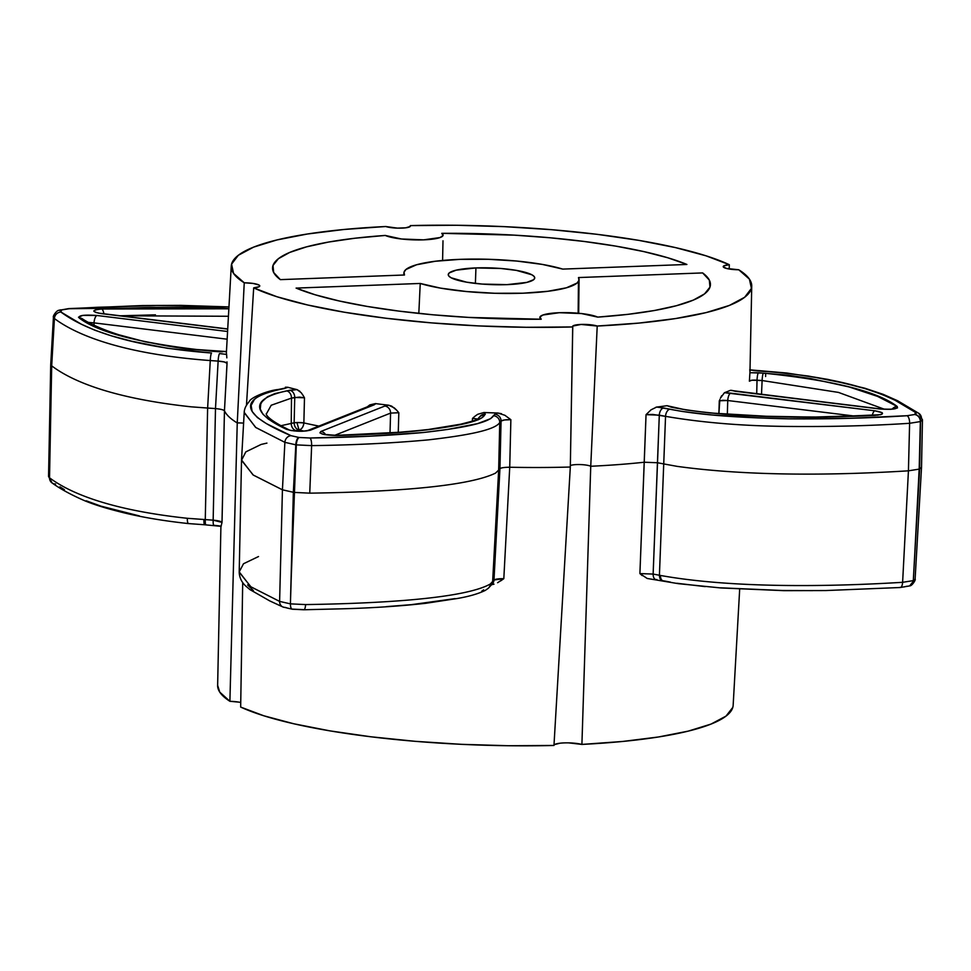 <?xml version="1.0" encoding="UTF-8"?>
<svg xmlns="http://www.w3.org/2000/svg" width="971" height="971" viewBox="0 0 971 971"><rect width="100%" height="100%" fill="white"/><g stroke="black" fill="none" stroke-linecap="round" stroke-linejoin="round"><path stroke-width="1.46" d="M280.922 425.723L294.14 422.798A6.579 5.086 -101.6 0 0 299.044 429.995A269.088 51.803 -177.8 0 0 303.874 431.063L299.044 429.995C296.009 429.061 294.383 426.67 294.14 422.798L296.92 422.543L299.044 429.995L294.189 430.978M541.211 319.228A30.38 5.85 -177.8 0 1 559.308 312.711L542.923 315.017L539.961 317.007L541.211 319.228L468.787 317.42L433.017 314.798L398.863 311.096L367.269 306.448L339.11 300.949L315.162 294.783L296.094 288.096L420.237 283.459L296.094 288.096A219.106 42.178 -177.8 0 0 541.211 319.228M475.936 267.923A43.27 8.326 -177.8 0 1 534.73 277.961A43.27 8.326 -177.8 0 1 507.044 284.637L482.004 284.066L466.578 282.173L451.139 277.791L448.881 276.128L448.262 274.477L449.306 272.887L456.152 270.169L475.936 267.923L500.975 268.494L516.402 270.387L531.841 274.769L534.099 276.432L534.718 278.082L533.674 279.672L526.84 282.391L507.044 284.637A43.27 8.326 -177.8 0 1 448.25 274.635A43.27 8.326 -177.8 0 1 475.936 267.923L475.402 283.423L475.936 267.923M404.494 274.999A87.645 16.871 -177.8 0 1 403.924 272.827A87.645 16.871 -177.8 0 1 459.999 259.354L435.251 261.26L416.547 264.767L405.914 269.525L404.021 272.208L404.494 274.999L280.34 279.636L404.494 274.999M410.223 226.474L410.272 225.612A260.434 50.14 -177.8 0 1 729.294 264.695L729.233 269.016M721.671 395.707L720.446 398.134L724.451 392.697A261.964 50.431 2.2 0 0 730.326 390.354L731.418 390.342M719.863 399.445L718.892 413.622L719.28 400.78L722.946 400.27L727.752 400.525L727.328 414.265L727.752 400.525L855.026 416.122L727.752 400.525A6.579 2.573 -83 0 1 730.653 393.134L874.798 410.794L882.093 412.663L882.069 414.107L880.454 414.714L826.066 417.069L774.943 416.765L709.862 412.966L686.084 409.968L667.004 405.696L671.422 407.08M474.989 416.219L472.525 418.38L472.307 421.268L472.525 418.38L474.989 416.219L477.659 414.314L483.934 412.517A261.964 50.431 2.2 0 0 497.82 413.015L504.884 415.285L510.867 419.69L509.726 467.245A262.923 50.613 2.2 0 0 570.317 467.027L572.769 326.074L581.144 324.448L597.214 326.038L638.882 323.088L675.585 318.561L706.099 312.601L729.379 305.428L744.66 297.272L751.42 288.411L749.418 279.138L738.749 269.768A260.434 50.14 -177.8 0 1 751.736 286.105A260.434 50.14 -177.8 0 1 597.214 326.038L590.744 466.262A262.923 50.613 2.2 0 0 644.234 462.232L646.043 414.653L651.019 409.835L656.614 407.08A261.964 50.431 2.2 0 0 667.004 405.696A261.964 50.431 -177.8 0 1 656.614 407.08L655.995 407.189M749.539 378.824L749.94 372.718A261.964 50.431 2.2 0 0 749.964 372.099L751.736 286.105M749.576 378.253L749.418 380.681M658.326 407.237L682.407 411.473L711.148 414.908L757.586 417.882L788.755 418.853L849.443 418.331L907.072 415.722L914.597 414.52A466.93 89.89 2.2 0 0 914.816 414.435L916.102 413.452L915.447 412.384L894.995 400.21L881.644 394.262L864.967 388.582L844.685 383.229L808.685 376.105L780.466 372.561L749.794 370.036A261.964 50.431 -177.8 0 1 749.94 372.718L758.351 372.767A6.579 1.02 94 0 0 757.028 380.195C752.683 379.916 750.134 380.244 749.381 381.19L751.845 380.231L762.114 380.535L838.483 392.418L884.375 409.228L838.483 392.418L762.114 380.535L761.507 394.347L762.114 380.535L757.028 380.195L756.712 393.765L757.028 380.195A6.579 1.02 -86 0 1 758.351 372.767L788.537 375.243L811.064 378.641L849.067 386.931L877.566 396.399L897.216 406.485L897.495 407.929L890.492 409.325L879.447 408.949L730.326 390.354A261.964 50.431 -177.8 0 1 724.451 392.697L730.653 393.134A6.579 2.573 97 0 0 727.752 400.525L719.28 400.78M398.826 412.736L398.256 432.483L398.826 412.736L396.69 410.211L398.826 412.736L390.585 413.1L334.558 435.384L390.585 413.1A6.579 5.911 -111.7 0 0 384.832 406.036L388.691 405.223L394.347 407.917L396.69 410.211L391.677 406.133L388.691 405.223A261.964 50.431 -177.8 0 1 375.461 403.596A261.964 50.431 2.2 0 0 388.691 405.223L384.832 406.036L320.879 431.464L384.832 406.036A6.579 5.911 68.3 0 1 390.585 413.1L398.826 412.736M369.635 405.016L375.461 403.596L369.805 404.907L366.285 407.602M294.723 430.869L296.094 430.59A6.579 5.037 78.6 0 1 291.239 423.38A6.579 5.037 -101.4 0 0 296.094 430.59L299.044 429.995L296.92 422.543L303.862 422.919A262.522 50.541 2.2 0 0 318.864 426.087A262.522 50.541 2.2 0 1 303.862 422.919A6.579 1.02 1.4 0 0 296.92 422.543A6.579 1.02 1.4 0 0 294.14 422.798L294.735 397.442L291.506 398.098L291.239 423.38L291.506 398.098L299.469 397.103L304.481 397.794L303.862 422.919C303.413 426.827 301.799 429.182 299.044 429.995A6.579 4.467 102.7 0 0 303.862 422.919L304.481 397.794L302.903 395.136L304.481 397.794L294.735 397.442A6.579 5.086 -101.7 0 0 289.819 390.245L297.005 389.614L301.18 392.685L302.903 395.136L301.18 392.685M285.547 387.198L287.792 387.271A261.964 50.431 2.2 0 0 297.005 389.614A261.964 50.431 -177.8 0 1 287.792 387.271L285.389 387.235M253.686 287.865L246.476 405.259L253.686 287.865L277.002 296.762L307.54 304.967L344.268 312.213L385.96 318.245L431.197 322.858L478.46 325.916L526.173 327.288L572.708 326.948A260.434 50.14 -177.8 0 1 253.686 287.865L259.111 286.7L259.755 285.85L258.869 284.964L253.043 283.435L244.243 282.792A260.434 50.14 -177.8 0 1 231.256 266.115A260.434 50.14 -177.8 0 1 385.766 226.522L344.098 229.472L307.394 234.011L276.881 239.958L253.601 247.132L238.32 255.288L231.571 264.148L233.562 273.421L244.243 282.792A13.436 2.585 -177.8 0 1 259.767 285.947A13.436 2.585 -177.8 0 1 253.686 287.865M287.319 387.587L269.889 391.616L257.667 396.666L254.378 399.506L251.137 405.38L252.12 411.449L257.388 417.554L266.479 423.659L291.069 435.688L298.728 437.423A466.93 89.89 2.2 0 0 299.214 437.484L309.931 437.994L369.162 436.246L423.72 432.471L447.595 429.449L477.611 423.623L490.61 418.659L494.834 414.253L497.82 413.015A261.964 50.431 -177.8 0 1 483.934 412.517L485.33 414.192L482.271 417.53L478.254 419.751L456.868 425.286L429.206 429.607L385.584 433.491L337.083 435.481L323.173 434.28L319.92 432.86L320.879 431.464C318.658 433.855 324.059 435.202 337.083 435.481C371.043 434.777 401.751 432.811 429.206 429.607C454.671 426.208 481.106 421.839 484.529 415.139L485.33 414.192L483.934 412.517L477.659 414.314M220.915 526.294L217.638 685.49A257.946 49.667 2.2 0 0 229.896 701.293L237.252 422.955L244.243 282.792L237.252 422.955A262.923 50.613 -177.8 0 1 224.459 410.794A262.923 50.613 2.2 0 0 237.252 422.955A10.96 2.112 -177.8 0 1 243.6 423.125M227.044 362.851L224.459 410.794L221.995 522.519M226.838 357.862L226.595 354.403A261.964 50.431 -177.8 0 1 226.449 351.72L187.84 349.196L145.31 341.828L111.786 332.895L88.167 323.027L78.481 317.214L82.753 315.405L96.942 315.49L227.578 331.499L96.942 315.49A6.579 2.573 97 0 0 94.029 322.882L94.066 325.212L94.029 322.882L227.153 339.195L94.029 322.882A6.579 2.573 -83 0 1 96.942 315.49C84.064 314.58 78.141 315.405 79.161 317.954A6.579 6.093 -58.8 0 1 82.377 318.816A6.579 6.093 121.2 0 0 79.161 317.954C98.836 333.029 143.453 344.147 213.013 351.332A6.579 0.947 -86.2 0 1 213.207 351.223A6.579 0.947 93.8 0 0 213.013 351.332L218.026 351.672A6.579 1.02 -86 0 1 218.257 351.563A6.579 1.02 94 0 0 218.026 351.672L222.444 351.83M231.256 266.115L226.425 351.988A261.964 50.431 2.2 0 0 226.595 354.403L219.567 353.565L226.595 354.403M155.445 314.847L120.319 315.793L228.44 316.267M562.743 269.101L686.898 264.464L562.743 269.101L542.425 264.428L516.633 261.041L488.134 259.281L459.999 259.354A87.645 16.871 -177.8 0 1 562.743 269.101M418.817 313.415L420.237 283.459L440.555 288.132L466.347 291.518L494.846 293.278L522.981 293.206L547.741 291.3L566.433 287.792L577.065 283.034L578.959 280.352L578.485 277.56L702.64 272.924L578.485 277.56A87.645 16.871 -177.8 0 1 579.068 279.563A87.645 16.871 -177.8 0 1 518.138 293.351A87.645 16.871 -177.8 0 1 420.237 283.459L418.817 313.415M578.449 281.505L578.146 313.22M723.213 266.637L723.213 266.624A13.436 2.585 -177.8 0 0 738.749 269.768L726.442 268.433L723.225 266.709L723.868 265.86L729.294 264.695L705.978 255.798L675.44 247.593L638.712 240.347L597.031 234.314L551.795 229.702L504.519 226.656L456.819 225.272L410.272 225.612L410.211 226.486L405.744 227.809L397.382 228.124L385.766 226.522A13.436 2.585 -177.8 0 0 400.78 228.149A13.436 2.585 -177.8 0 0 410.442 226.049L410.442 226.049A13.436 2.585 -177.8 0 0 410.272 225.612M441.769 233.331L514.193 235.14L549.962 237.761L584.129 241.463L615.723 246.112L643.882 251.61L667.817 257.776L686.898 264.464A219.106 42.178 -177.8 0 0 441.769 233.331A30.38 5.85 -177.8 0 1 423.672 239.849A30.38 5.85 -177.8 0 1 385.256 235.443L401.411 238.987L423.672 239.849L440.057 237.543L443.031 235.552L441.769 233.331M280.34 279.636L273.664 272.487L273.009 265.447L278.398 258.699L289.686 252.448L306.545 246.852L328.514 242.058L354.998 238.223L385.256 235.443A219.106 42.178 -177.8 0 0 272.548 268.081A219.106 42.178 -177.8 0 0 280.34 279.636M710.42 284.904A219.106 42.178 -177.8 0 0 702.64 272.924L709.316 280.073L709.971 287.113L704.582 293.861L693.306 300.112L676.447 305.707L654.466 310.502L627.982 314.337L597.723 317.116L581.568 313.572L559.308 312.711A30.38 5.85 -177.8 0 1 597.723 317.116A219.106 42.178 -177.8 0 0 710.42 284.904L710.408 285.025M647.135 578.437L639.901 573.582L644.234 462.232A262.923 50.613 -177.8 0 1 590.744 466.262L581.908 744.417A257.946 49.667 2.2 0 0 733.154 705.298L739.684 589.106M648.774 578.716L647.317 578.485M213.887 525.408A6.579 1.165 94.2 0 1 213.159 520.165C218.305 520.638 221.267 521.391 222.019 522.386L221.097 526.136L214.142 525.299A6.579 1.165 -85.8 0 1 213.887 525.408A6.579 1.165 -85.8 0 1 213.159 520.165L205.269 519.619L207.636 408.038L191.129 406.825C112.405 398.292 72.133 381.312 51.694 365.849L54.412 318.524C75.932 334.728 121.97 353.99 210.27 360.557L207.636 408.038L191.129 406.825C112.405 398.292 72.133 381.312 51.694 365.849L49.521 477.793C69.863 493.025 109.808 509.957 187.342 518.296L205.269 519.619L207.636 408.038L215.489 408.585L213.159 520.165L215.489 408.585L207.636 408.038L210.27 360.557L218.135 361.103L215.489 408.585C220.599 409.082 223.585 409.823 224.459 410.794L222.019 522.386L213.159 520.165L187.342 518.296C109.808 509.957 69.863 493.025 49.521 477.793L51.694 365.849L54.412 318.524L53.478 316.995M922.414 419.618L920.569 421.499A473.508 91.165 -177.8 0 1 920.35 421.584L919.173 469.114A474.346 91.323 2.2 0 0 919.658 468.92L920.569 421.499A6.579 5.911 -111.7 0 0 914.816 414.435L915.447 412.384A6.579 6.154 -56.5 0 1 918.882 413.391A6.579 6.154 123.5 0 0 915.447 412.384C894.182 396.678 851.082 377.95 764.857 371.432A6.579 0.947 -86.2 0 1 765.063 371.31A6.579 0.947 93.8 0 0 764.857 371.432L756.81 370.873A6.579 1.117 -85.9 0 1 757.052 370.764A6.579 1.117 94.1 0 0 756.81 370.873L753.278 370.546M375.449 403.972L310.417 430.177L302.102 431.282L291.179 430.554L286.36 429.267L268.506 419.229L262.886 414.168L260.264 409.07L260.762 404.021L262.17 401.557L267.462 396.787L274.927 393.571L289.819 390.245A6.579 5.086 78.3 0 1 294.735 397.442L294.14 422.798L291.239 423.38M227.712 329.096L101.579 313.645L95.874 312.492L93.762 311.023L95.923 309.725L101.664 309.009L150.311 307.37L201.434 307.661L228.853 308.79L101.664 309.009C91.323 310.162 91.298 311.703 101.579 313.645L227.712 329.096M228.95 307.042L156.962 305.464L97.853 307.273L69.305 308.717L61.78 309.919A466.93 89.89 2.2 0 0 61.574 310.004L60.287 310.975L60.93 312.043L81.394 324.229L94.794 330.189L111.483 335.869L131.704 341.209L167.716 348.334L211.532 353.007C125.72 346.55 81.855 327.725 60.93 312.043L61.574 310.004A466.93 89.89 -177.8 0 1 61.78 309.919L69.305 308.717L228.95 307.042M651.019 409.835L646.043 414.653L659.297 415.151L657.513 462.742L644.234 462.232L657.513 462.742L653.131 574.067L639.901 573.582L646.043 414.653L652.682 414.435L665.548 416.341L663.727 463.92L657.513 462.742L663.727 463.92L659.418 575.257L653.131 574.067L659.297 415.151L665.548 416.341C702.033 422.628 742.779 425.99 787.772 426.439C830.423 426.852 871.036 425.808 909.609 423.295L920.35 421.584A473.508 91.165 2.2 0 0 920.569 421.499L919.658 468.92L913.298 580.622L902.617 582.309L913.298 580.622L914.706 554.927L919.173 469.114L908.431 470.826L919.173 469.114L914.706 554.927L919.658 468.92A474.346 91.323 -177.8 0 1 919.173 469.114L920.35 421.584L909.609 423.295L908.431 470.826L909.609 423.295C871.036 425.808 830.423 426.852 787.772 426.439C742.779 425.99 702.033 422.628 665.548 416.341L663.727 463.92L677.163 466.371C751.59 476.603 838.204 475.171 908.431 470.826L902.617 582.309C829.707 586.775 732.304 588.402 660.45 575.451L659.418 575.257L663.727 463.92L677.163 466.371C751.59 476.603 838.204 475.171 908.431 470.826L902.617 582.309C829.707 586.775 732.304 588.402 660.45 575.451A6.579 4.018 100.9 0 0 663.278 580.949A6.579 4.018 -79.1 0 0 664.334 580.961L670.488 582.127M676.86 583.255L705.237 586.618M720.47 587.807L782.347 590.502L812.715 590.623M903.989 586.957L907.048 586.217M247.641 584.955L253.419 590.623M266.928 443.104L261.138 444.439L245.845 451.855L241.512 460.266L253.31 475.098L282.427 489.809L284.879 442.339L255.822 427.531L244.194 412.602L241.524 459.951L253.067 474.94L282.427 489.809L279.612 601.401A6.579 5.826 114.2 0 0 282.792 606.936A6.579 5.826 -65.8 0 0 285.316 607.421L288.411 608.38M732.789 707.422L726.029 716.1L711.015 724.087L688.233 731.127L658.435 736.989L622.593 741.468L581.908 744.417L590.744 466.262A10.96 2.112 2.2 0 0 580.415 464.575A10.96 2.112 2.2 0 0 570.341 465.582A10.96 2.112 -177.8 0 1 580.415 464.575A10.96 2.112 -177.8 0 1 590.744 466.262L597.214 326.038A13.436 2.585 -177.8 0 0 582.163 324.411A13.436 2.585 -177.8 0 0 572.538 326.535L572.538 326.535A13.436 2.585 -177.8 0 0 572.708 326.948L570.317 467.027L553.968 745.461L508.282 745.728L461.504 744.332L415.2 741.322L370.873 736.783L329.982 730.884L293.897 723.796L263.796 715.773L240.662 707.07L242.701 582.564L240.662 707.07A257.946 49.667 2.2 0 0 553.968 745.461L570.317 467.027A262.923 50.613 -177.8 0 1 509.726 467.245L503.815 578.667L493.984 580.003L490.319 584.008C464.478 598.549 381.785 603.416 305.586 604.581L290.414 603.865L293.351 492.285L282.427 489.809L293.351 492.285L295.815 444.815L284.879 442.339L282.427 489.809L279.612 601.401L290.414 603.865C290.475 607.64 291.276 609.4 292.841 609.133L303.401 609.642A6.579 1.942 88.7 0 0 303.826 609.764A6.579 1.942 -91.3 0 0 305.586 604.581C381.785 603.416 464.478 598.549 490.319 584.008L492.649 581.483L498.657 470.085L495.489 473.144C466.359 487.248 385.985 492.042 309.749 493.159L311.63 445.616C354.014 445.07 392.988 443.14 428.551 439.851C461.407 436.028 494.7 430.821 499.749 422.519L498.657 470.085L495.489 473.144C466.359 487.248 385.985 492.042 309.749 493.159L311.63 445.616L296.313 444.876A473.508 91.165 -177.8 0 1 295.815 444.815L293.351 492.285A474.346 91.323 2.2 0 0 294.456 492.418L296.313 444.876L294.456 492.418A474.346 91.323 -177.8 0 1 293.351 492.285L291.215 578.194L294.456 492.418L309.749 493.159L294.456 492.418L291.215 578.194L290.414 603.865L305.586 604.581A6.579 1.942 88.7 0 1 303.826 609.764L334.522 608.999C367.851 608.283 398.292 606.377 425.856 603.282L456.819 598.573C468.605 596.595 478.072 593.888 485.221 590.441L488.207 588.353A6.579 6.324 -131 0 0 490.319 584.008A6.579 6.324 49 0 1 488.207 588.353L492.127 584.129A6.579 6.348 -134.3 0 0 493.984 580.003L492.649 581.483L498.657 470.085L499.944 468.617L493.984 580.003L499.944 468.617L498.657 470.085L499.749 422.519L501.06 421.05L499.944 468.617C501.254 467.743 504.519 467.282 509.726 467.245L503.815 578.667L500.66 580.901M386.252 606.644L411.425 604.654L455.035 598.622M481.762 591.157L483.655 589.834M59.886 486.811L64.389 489.651M86.237 500.805L100.948 506.146L139.387 515.917M292.841 609.133C291.276 609.4 290.463 607.64 290.414 603.865L279.612 601.401L250.931 586.836L239.206 572.174L241.512 460.266M493.596 584.263L492.685 584.457M497.601 582.721L503.815 578.667C498.56 578.655 495.283 579.104 493.984 580.003A6.579 6.348 45.7 0 1 492.115 584.141M509.726 467.245C504.519 467.282 501.254 467.743 499.944 468.617L501.06 421.05L504.459 419.97L510.867 419.69L509.726 467.245M224.459 410.794C223.585 409.823 220.599 409.082 215.489 408.585L218.135 361.103L224.265 361.952L227.056 363.312L224.459 410.794M553.98 745.267A15.924 3.071 2.2 0 1 564.637 742.888A15.924 3.071 2.2 0 1 581.908 744.417L568.897 742.888M559.951 743.216L554.599 744.563M239.109 702.154L229.896 701.293L219.737 692.105L217.638 685.332M240.747 702.458A15.924 3.071 2.2 0 0 229.896 701.293L237.252 422.955M723.213 266.624A13.436 2.585 -177.8 0 1 729.294 264.695M390.014 433.054L390.585 413.1L390.014 433.054M472.525 418.38L477.696 419.011L472.525 418.38M88.64 322.421L94.029 322.882L88.64 322.421M919.658 468.92L921.528 467.294L919.658 468.92M648.689 578.716L678.45 583.68L720.883 587.953L784.01 590.659L825.702 590.55L900.19 587.516L909.681 585.901L915.107 579.068L909.645 585.914M188.787 523.466A6.579 1.614 -85 0 1 188.435 523.575C161.198 520.626 137.664 516.511 117.843 511.256C104.395 507.833 93.301 504.313 84.586 500.684C71.162 494.834 60.348 488.947 52.167 483.012L48.55 476.494L49.521 477.793L48.55 476.506L50.723 364.562L51.694 365.849L50.723 364.55L53.441 317.189L54.412 318.524A6.579 6.154 -56.5 0 1 60.93 312.043A6.579 6.154 123.5 0 0 54.412 318.524C75.932 334.728 121.97 353.99 210.27 360.557A6.579 0.947 -86.2 0 1 211.532 353.007A6.579 0.947 93.8 0 0 210.27 360.557L218.135 361.103A6.579 1.117 -85.9 0 1 219.567 353.565A6.579 1.117 94.1 0 0 218.135 361.103C223.318 361.491 226.292 362.232 227.056 363.312L226.996 361.892M491.144 584.833L494.008 584.154M490.828 585.477L492.649 581.483M282.792 606.936A6.579 5.826 -65.8 0 1 279.612 601.401L250.712 586.702L239.218 571.895L243.503 563.75L258.517 556.541M900.226 587.504A6.579 2.767 -93 0 0 902.617 582.309A6.579 2.767 87 0 1 900.226 587.504A6.579 2.767 87 0 1 899.595 587.394M663.278 580.949A6.579 4.018 -79.1 0 1 660.45 575.451L659.418 575.257C659.6 578.971 660.899 580.804 663.302 580.755M659.418 575.257L653.131 574.067A6.579 3.848 100.3 0 0 655.85 579.553A6.579 3.848 -79.7 0 1 653.131 574.067L639.901 573.582L642.159 575.572M656.845 579.541A6.579 3.848 -79.7 0 1 655.85 579.553M55.553 483.983A6.579 6.154 -56.5 0 1 49.521 477.793A6.579 6.154 123.5 0 0 52.118 482.988M188.435 523.575A6.579 1.614 -85 0 1 187.342 518.296A6.579 1.614 95 0 0 188.435 523.575L204.529 524.753A6.579 0.947 -86.2 0 1 203.959 519.521A6.579 0.947 93.8 0 0 204.517 524.753L221.182 526.343M205.269 519.619C205.197 523.296 205.451 525.008 206.034 524.728M880.029 408.876A6.579 2.573 97 0 0 879.447 408.949C892.313 409.847 898.236 409.034 897.216 406.485A6.579 6.093 121.2 0 0 892.3 408.985A6.579 6.093 -58.8 0 1 897.216 406.485C877.541 391.41 832.924 380.28 763.364 373.107A6.579 0.947 93.8 0 0 762.114 380.535A6.579 0.947 -86.2 0 1 763.364 373.107L749.94 372.718L749.721 375.971M749.94 372.718L749.855 373.92M879.993 408.864L735.848 391.204A6.579 2.573 97 0 0 735.302 391.289L879.447 408.949A6.579 2.573 -83 0 1 879.993 408.864C888.344 409.386 893.053 409.313 894.121 408.633L893.381 409.058M731.527 390.391L735.302 391.289A6.579 2.573 -83 0 1 735.884 391.216M667.004 405.696L671.616 407.25A6.579 3.957 -79.3 0 1 672.648 407.25A6.579 3.957 100.7 0 0 671.616 407.25L675.573 408.002A6.579 4.018 -79.1 0 1 676.593 408.002A6.579 4.018 -79.1 0 1 677.503 408.378M878.1 415.139L812.945 417.093L761.786 416.183L715.117 413.318C695.115 411.303 682.795 409.641 678.183 408.305L676.581 408.002A6.579 4.018 100.9 0 0 675.573 408.002C733.955 418.61 814.426 418.38 874.713 415.43A6.579 2.61 -92.7 0 0 874.131 415.309A6.579 2.61 87.3 0 1 874.713 415.43C885.054 414.277 885.079 412.724 874.798 410.794A6.579 2.573 97 0 0 872.261 415.394A6.579 2.573 -83 0 1 874.798 410.794L724.451 392.697M749.697 369.83L786.777 373.022L827.68 379.345L864.845 388.218L883.125 394.323L897.665 400.768L918.833 413.355L922.45 419.873L920.569 421.499A6.579 5.911 68.3 0 0 914.816 414.435A466.93 89.89 -177.8 0 1 914.597 414.52A6.579 5.911 68.4 0 1 920.35 421.584A6.579 5.911 -111.6 0 0 914.597 414.52L907.072 415.722A6.579 2.767 87 0 1 909.609 423.295A6.579 2.767 -93 0 0 907.072 415.722C869.603 418.149 830.156 419.193 788.755 418.853C748.338 417.894 702.106 415.819 669.917 409.167A6.579 4.018 100.9 0 0 665.548 416.341A6.579 4.018 -79.1 0 1 669.917 409.167L663.533 407.954A6.579 3.884 100.5 0 0 659.297 415.151A6.579 3.884 -79.5 0 1 663.533 407.954L656.614 407.08M918.882 413.391A6.579 6.154 -56.5 0 1 921.479 418.586M765.621 376.542A6.579 0.947 93.8 0 0 765.585 373.252M480.22 416.219A6.579 6.372 41.9 0 1 485.33 414.192A6.579 6.372 -138.1 0 0 480.22 416.219M479.189 417.421A6.579 6.384 39.8 0 1 484.529 415.139A6.579 6.384 -140.2 0 0 479.201 417.409M324.132 434.498L336.658 435.36A6.579 2.112 88.4 0 1 337.083 435.481A6.579 2.112 -91.6 0 0 336.621 435.36L404.154 432.01L428.138 429.534L460.606 424.218C481.822 418.804 476.518 419.703 479.225 417.384M325.552 434.571A6.579 5.911 -111.7 0 0 320.879 431.464A6.579 5.911 68.3 0 1 325.552 434.571M299.93 391.337L297.005 389.614L286.639 390.888A6.579 5.037 78.6 0 1 291.506 398.098A6.579 5.037 -101.4 0 0 286.639 390.888C242.847 400.525 259.451 416.656 286.36 429.267A6.579 5.899 -64.3 0 1 288.957 429.789A6.579 5.899 -64.3 0 1 289.03 429.825A6.579 5.899 115.7 0 0 286.36 429.267C294.334 431.561 302.345 431.864 310.417 430.177A6.579 5.911 -111.7 0 0 307.746 430.517A6.579 5.911 68.3 0 1 310.417 430.177L374.357 404.749A6.579 5.911 -111.7 0 0 371.687 405.089L307.746 430.517C306.957 431.694 289.552 430.942 288.957 429.789L288.957 429.789C264.015 417.712 266.042 412.991 266.406 413.792M266.406 413.889L271.212 405.247L291.506 398.098M371.614 405.125A6.579 5.911 68.3 0 1 374.357 404.749L375.461 403.596M501.497 413.707L497.82 413.015L494.834 414.253A6.579 6.348 44.7 0 1 501.06 421.05C502.335 420.067 505.6 419.618 510.867 419.69L504.884 415.285M493.511 415.758A6.579 6.384 39.8 0 1 499.749 422.519L501.06 421.05A6.579 6.348 -135.3 0 0 494.834 414.253L493.511 415.758C488.534 423.817 455.69 428.794 423.72 432.471C389.031 435.627 351.101 437.472 309.931 437.994A6.579 1.942 88.7 0 1 311.63 445.616C354.014 445.07 392.988 443.14 428.551 439.851C461.407 436.028 494.7 430.821 499.749 422.519A6.579 6.384 -140.2 0 0 493.511 415.758M311.63 445.616A6.579 1.942 -91.3 0 0 309.931 437.994L299.214 437.484A6.579 2.573 97 0 0 296.313 444.876L311.63 445.616M296.313 444.876A6.579 2.573 -83 0 1 299.214 437.484A466.93 89.89 -177.8 0 1 298.728 437.423A6.579 2.573 97 0 0 295.815 444.815A473.508 91.165 2.2 0 0 296.313 444.876M295.815 444.815A6.579 2.573 -83 0 1 298.728 437.423L291.069 435.688A6.579 5.826 114.2 0 0 284.879 442.339L295.815 444.815M244.207 412.335L255.616 427.398L284.879 442.339A6.579 5.826 -65.8 0 1 291.069 435.688C254.888 420.528 227.202 401.229 279.514 389.541A6.579 5.037 -101.4 0 0 277.9 389.553A6.579 5.037 78.6 0 1 279.514 389.541L284.588 388.497A6.579 5.146 -102.1 0 0 282.877 388.534A6.579 5.146 77.9 0 1 284.588 388.497L287.792 387.271M276.541 390.136A6.579 5.037 78.6 0 1 277.9 389.553M98.144 313.087L102.137 313.56A6.579 2.573 97 0 0 101.579 313.645A6.579 2.573 -83 0 1 102.161 313.572L227.724 328.951M103.885 313.779A6.579 2.61 -92.7 0 0 101.664 309.009A6.579 2.61 87.3 0 1 103.885 313.779M53.441 317.189C52.446 316.51 56.694 310.15 58.891 310.344L68.71 308.596A6.579 2.767 87 0 1 69.305 308.717A6.579 2.767 -93 0 0 68.674 308.608L142.603 305.549L180.922 305.367L228.962 306.921M59.037 310.283A6.579 5.911 68.4 0 1 61.78 309.919A6.579 5.911 -111.6 0 0 59.037 310.283A6.579 5.911 -111.6 0 0 59 310.295M58.818 310.368A6.579 5.911 68.3 0 1 61.574 310.004A6.579 5.911 -111.7 0 0 58.818 310.368M403.778 275.024L403.924 272.875M578.68 313.269L579.068 279.599M442.594 260.459L442.994 240.796M922.45 419.873L921.528 467.294M909.778 585.865C911.987 586.083 916.139 579.469 915.107 579.068L921.528 467.33M239.206 572.174C239.412 577.502 241.561 582.102 245.639 585.95L249.911 589.579L269.659 600.867L282.877 606.972L292.283 609.218L303.802 609.764M735.848 391.204L731.345 390.318M676.569 408.002L671.01 407.128M480.196 416.256L479.237 417.372M283.666 388.424L277.973 389.541C267.328 390.585 250.372 397.782 249.341 401.448C245.991 405.21 244.279 408.925 244.194 412.602M82.329 318.779C88.786 323.44 112.782 335.153 145.929 341.731C153.467 343.321 165.519 346.052 185.825 348.795L226.474 351.551"/></g></svg>
